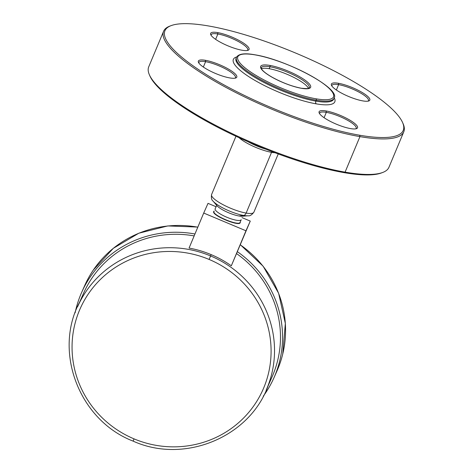 <?xml version="1.0" encoding="UTF-8"?>
<svg xmlns="http://www.w3.org/2000/svg" width="473" height="473" viewBox="0 0 473 473"><rect width="100%" height="100%" fill="white"/><g stroke="black" fill="none" stroke-linecap="round" stroke-linejoin="round"><path stroke-width="0.71" d="M403.794 131.772L388.936 167.294A130.187 30.112 22.7 0 1 382.728 172.456A130.187 30.112 22.7 0 1 345.083 172.142A130.187 30.112 -157.3 0 1 225.018 130.14A130.187 30.112 -157.3 0 1 149.415 74.858L149.976 76.129A129.147 29.87 -157.3 0 0 224.982 130.968A129.147 29.87 -157.3 0 0 344.084 172.633L345.083 172.142L359.941 136.62L359.722 135.243A129.147 29.87 -157.3 0 1 215.351 80.026A129.147 29.87 -157.3 0 1 171.096 25.637A129.147 29.87 -157.3 0 1 208.445 25.95A129.147 29.87 22.7 0 1 327.547 67.615A129.147 29.87 22.7 0 1 402.547 122.454L403.114 123.725A130.187 30.112 22.7 0 1 403.794 131.772A130.187 30.112 22.7 0 1 359.941 136.62A130.187 30.112 -157.3 0 1 226.733 87.83A130.187 30.112 -157.3 0 1 163.593 31.289A130.187 30.112 -157.3 0 1 169.795 26.127L171.096 25.637M359.722 135.243A129.147 29.87 22.7 0 0 402.547 122.454M205.371 60.296A20.83 4.819 22.7 0 0 198.465 62.359A20.83 4.819 22.7 0 0 210.562 71.204A20.83 4.819 22.7 0 0 229.772 77.921A20.83 4.819 22.7 0 0 235.796 77.974A20.83 4.819 22.7 0 0 228.66 69.2A20.83 4.819 22.7 0 0 205.371 60.296L205.595 61.667A19.789 4.576 22.7 0 0 198.926 62.406A19.789 4.576 22.7 0 0 198.855 63.039M217.657 32.602A20.83 4.819 22.7 0 0 210.745 34.665A20.83 4.819 22.7 0 0 222.842 43.51A20.83 4.819 22.7 0 0 242.052 50.233A20.83 4.819 22.7 0 0 248.077 50.28A20.83 4.819 22.7 0 0 240.94 41.512A20.83 4.819 22.7 0 0 217.657 32.602L217.876 33.979A19.789 4.576 22.7 0 0 211.206 34.712A19.789 4.576 22.7 0 0 211.135 35.345M338.39 83.272A20.83 4.819 22.7 0 0 331.484 85.335A20.83 4.819 22.7 0 0 343.581 94.174A20.83 4.819 22.7 0 0 362.791 100.897A20.83 4.819 22.7 0 0 368.816 100.95A20.83 4.819 22.7 0 0 361.679 92.176A20.83 4.819 22.7 0 0 338.39 83.272L338.609 84.643A19.789 4.576 22.7 0 0 331.945 85.382A19.789 4.576 22.7 0 0 331.875 86.015M326.11 110.96A20.83 4.819 22.7 0 0 319.204 113.023A20.83 4.819 22.7 0 0 331.301 121.868A20.83 4.819 22.7 0 0 350.511 128.591A20.83 4.819 22.7 0 0 356.536 128.638A20.83 4.819 22.7 0 0 349.399 119.87A20.83 4.819 22.7 0 0 326.11 110.96L326.329 112.338A19.789 4.576 22.7 0 0 319.665 113.077A19.789 4.576 22.7 0 0 319.594 113.703M149.415 74.858A130.187 30.112 -157.3 0 1 148.735 66.811L163.587 31.289M344.084 172.633A129.147 29.87 22.7 0 0 381.427 172.947L382.728 172.456M235.04 78.175A19.789 4.576 22.7 0 0 235.436 77.678A19.789 4.576 22.7 0 0 225.84 69.088A19.789 4.576 22.7 0 0 205.595 61.667L203.343 67.042M247.32 50.481A19.789 4.576 22.7 0 0 247.716 49.99A19.789 4.576 22.7 0 0 238.12 41.393A19.789 4.576 22.7 0 0 217.876 33.979L215.629 39.348M368.059 101.151A19.789 4.576 22.7 0 0 368.455 100.654A19.789 4.576 22.7 0 0 358.859 92.058A19.789 4.576 22.7 0 0 338.609 84.643L336.362 90.018M355.779 128.839A19.789 4.576 22.7 0 0 356.175 128.349A19.789 4.576 22.7 0 0 346.579 119.752A19.789 4.576 22.7 0 0 326.329 112.338L324.082 117.706M265.773 149.161A22.166 5.126 -157.3 0 1 248.118 141.776M274.955 152.72A22.911 5.298 -157.3 0 1 271.549 152.33A22.911 5.298 -157.3 0 1 239.137 137.738M238.966 215.984L243.565 215.44A20.83 4.819 22.7 0 1 213.087 201.131L216.871 205.607A15.101 3.494 22.7 0 0 238.966 215.984A15.101 3.494 22.7 0 0 242.265 216.232L248.112 215.777C249.839 216.155 251.754 214.973 253.859 212.229A22.911 5.298 22.7 0 1 246.137 213.081A4.168 2.85 99.8 0 1 243.565 215.44A20.83 4.819 22.7 0 0 248.112 215.777M240.136 222.263L241.189 219.732A14.125 3.264 22.7 0 0 241.195 219.714A14.125 3.264 22.7 0 0 241.206 219.691L241.189 219.732A14.125 3.264 -157.3 0 1 226.874 217.267A14.125 3.264 -157.3 0 1 215.138 208.818A14.125 3.264 -157.3 0 1 215.144 208.8A14.125 3.264 22.7 0 0 215.15 208.794A14.125 3.264 22.7 0 0 215.144 208.8L216.699 205.4L215.144 208.8M214.08 211.354L213.725 211.496C211.153 215.079 239.356 226.91 240.266 222.635L240.272 221.938M240.266 222.635L240.101 222.345C239.184 226.537 211.543 214.937 214.05 211.413L214.068 211.36M241.999 217.615L250.27 221.092L245.972 230.783L203.715 213.051L208.014 203.36L216.084 206.742M214.204 211.035L213.725 211.496M203.715 213.051L189.064 248.077A103.114 100.317 -156.1 0 1 211.159 254.628A103.114 100.317 -156.1 0 1 231.321 265.808L250.27 221.092M194.155 235.909A103.114 100.317 -156.1 0 0 83.561 293.26L77.956 305.895M77.602 306.693A103.114 100.317 23.9 0 1 81.983 298.008A103.114 100.317 23.9 0 1 210.58 255.946A103.114 100.317 23.9 0 1 269.604 381.279A103.114 100.317 23.9 0 1 266.128 390.296M245.972 230.783L231.321 265.808M266.476 389.498L272.081 376.857A103.114 100.317 -156.1 0 0 236.648 253.658M237.452 251.742A105.195 102.339 23.9 0 1 273.985 377.702A105.195 102.339 23.9 0 1 263.254 396.226M75.13 312.807A105.195 102.339 23.9 0 1 81.658 292.415A105.195 102.339 23.9 0 1 194.959 233.993M236.447 57.375L236.057 58.309A52.905 12.239 22.7 0 0 261.717 81.285A52.905 12.239 22.7 0 0 315.852 101.116A52.905 12.239 22.7 0 0 333.672 99.147L334.062 98.213A52.905 12.239 -157.3 0 1 334.062 98.218A52.905 12.239 -157.3 0 1 316.242 100.181A52.905 12.239 -157.3 0 1 262.125 80.363A52.905 12.239 -157.3 0 1 236.441 57.381A52.905 12.239 -157.3 0 1 236.447 57.375C238.552 53.745 244.754 52.893 255.053 54.821A1.041 0.715 99.8 0 1 255.266 54.909A51.864 11.996 -157.3 0 1 322.905 83.289A51.864 11.996 -157.3 0 1 316.023 98.804A51.864 11.996 -157.3 0 1 248.39 70.424A51.864 11.996 -157.3 0 1 255.266 54.909M308.431 88.392A26.039 6.025 22.7 0 0 293.556 77.276A26.039 6.025 22.7 0 0 269.202 68.703A26.039 6.025 22.7 0 0 261.433 68.739M236.642 56.973A54.992 12.718 22.7 0 0 254.036 79.896A54.992 12.718 22.7 0 0 316.289 103.865A54.992 12.718 22.7 0 0 334.216 97.787M213.087 201.131C211.608 200.162 211.106 197.968 211.579 194.545A22.911 5.298 22.7 0 0 222.694 204.496A22.911 5.298 22.7 0 0 246.137 213.081L271.549 152.33A2.081 1.425 -80.2 0 0 271.762 151.508M209.101 259.441A99.963 97.249 23.9 0 1 263.745 387.836A99.963 97.249 23.9 0 1 134.042 438.873A99.963 97.249 23.9 0 1 79.399 310.477A99.963 97.249 23.9 0 1 209.101 259.441L211.159 254.628M240.325 244.866A105.195 102.339 23.9 0 1 276.995 370.921L273.985 377.702M81.658 292.415L84.667 285.627A105.195 102.339 23.9 0 1 197.809 227.176M133.15 441.043L134.042 438.873M316.289 103.865A2.081 1.425 99.8 0 1 315.852 101.116L316.242 100.181A1.041 0.715 -80.2 0 0 316.023 98.804M269.787 65.398A27.079 6.261 -157.3 0 1 305.097 80.215A27.079 6.261 -157.3 0 1 301.508 88.315A27.079 6.261 -157.3 0 1 266.193 73.498A27.079 6.261 -157.3 0 1 269.787 65.398A1.041 0.715 99.8 0 1 270.006 66.776A26.039 6.025 -157.3 0 1 296.648 76.531A26.039 6.025 -157.3 0 1 309.277 87.842C307.834 87.475 312.955 89.302 301.295 88.226A1.041 0.715 -80.2 0 0 301.277 88.22M301.508 88.315A1.041 0.715 -80.2 0 0 301.295 88.226C291.971 86.399 282.269 82.74 272.194 77.247C266.908 74.208 263.467 71.612 261.876 69.454L261.238 67.745A26.039 6.025 -157.3 0 1 270.006 66.776L269.202 68.703M278.236 153.95L253.859 212.229M235.962 136.265L211.579 194.545M240.107 222.328L241.195 219.714M240.367 244.766L263.165 266.246L278.621 293.272L285.343 323.426L282.736 354.029M197.85 227.075L167.809 225.928L138.831 233.207L113.307 248.319L93.335 270.024M81.983 298.008C51.699 347.602 77.501 419.705 133.114 441.12C185.919 465.048 253.493 435.462 269.604 381.279M255.053 54.821C286.396 59.752 341.003 88.528 334.062 98.218"/></g></svg>
